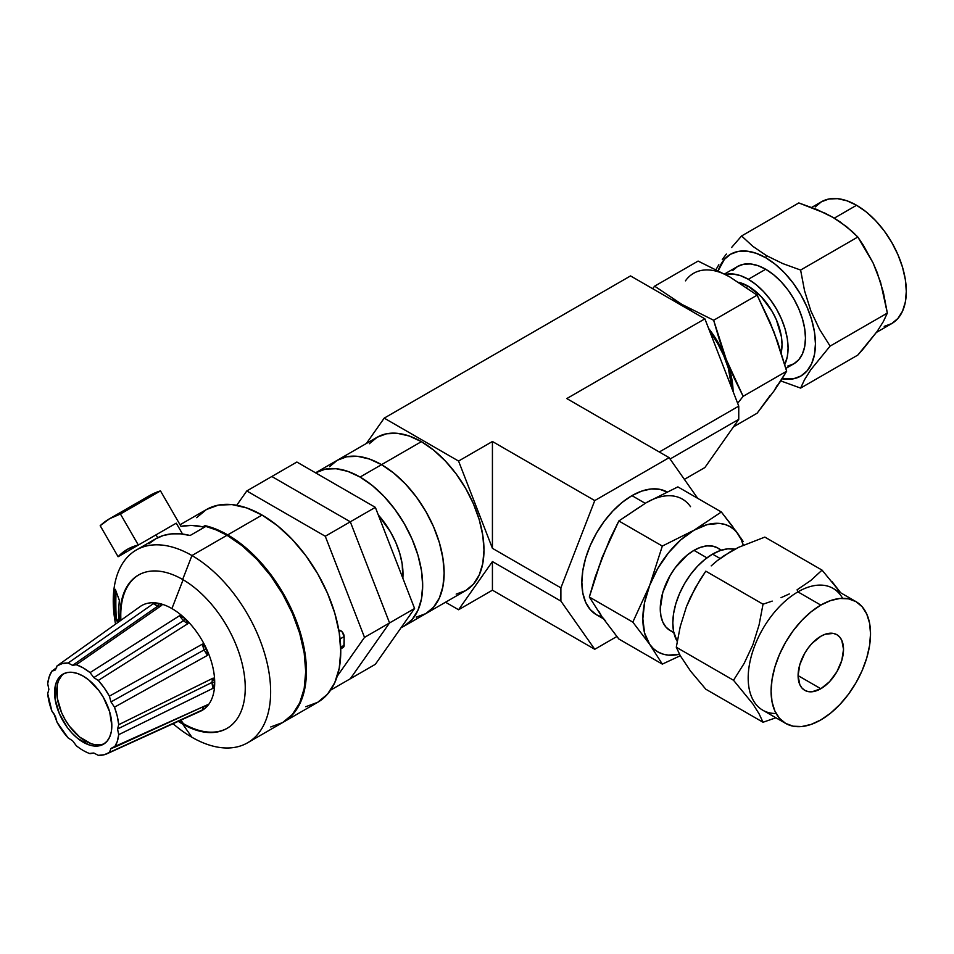 <?xml version="1.0" encoding="UTF-8"?>
<svg xmlns="http://www.w3.org/2000/svg" width="954" height="954" viewBox="0 0 954 954"><rect width="100%" height="100%" fill="white"/><g stroke="black" fill="none" stroke-linecap="round" stroke-linejoin="round"><path stroke-width="1.43" d="M456.167 594.115L465.647 590.609A88.531 51.111 -120 0 0 479.218 519.668A88.531 51.111 -120 0 0 421.394 441.654L381.54 464.658A88.531 51.111 60 0 1 439.377 542.671A88.531 51.111 60 0 1 425.806 613.613L433.593 607.149L439.377 597.991L442.93 586.495L444.135 573.092L442.93 558.293L439.377 542.671L433.593 526.835L425.806 511.392L416.314 496.927L405.498 483.988L393.752 473.101L381.54 464.658L421.394 441.654L409.171 435.99L397.436 433.331L386.608 433.76L377.128 437.266L369.341 443.729M492.431 590.192L458.564 609.749L445.53 602.224L458.564 609.749L492.431 590.192L492.431 561.572L458.564 609.749L492.431 561.572L560.892 601.092L492.431 561.572L492.431 590.192L594.759 649.28L492.431 590.192M704.887 467.543L684.376 479.373L704.887 467.543L738.754 419.355L738.754 406.13L704.887 318.839L630.534 275.921L384.212 418.126L630.534 275.921L704.887 318.839L566.783 398.569L704.887 318.839L738.754 406.13L659.309 451.993L738.754 406.13L738.754 419.355L670.066 459.017L738.754 419.355L704.887 467.543M616.856 636.521L594.759 649.28L560.892 601.092L594.759 649.28L616.856 636.521M366.408 443.455L384.212 418.126L458.564 461.056L492.431 441.499L594.759 500.576L669.112 457.658L566.783 398.569L669.112 457.658L697.708 498.334L669.112 457.658L594.759 500.576L560.892 587.867L492.431 548.335L492.431 441.499L458.564 461.056L492.431 548.335L492.431 441.499L594.759 500.576L560.892 587.867L560.892 601.092L560.892 587.867L492.431 548.335L458.564 461.056L384.212 418.126L366.408 443.455M404.341 626.003L425.806 613.613L433.593 607.149L439.377 597.991L442.93 586.495L444.135 573.092L442.93 558.293L439.377 542.671L433.593 526.835L425.806 511.392L416.314 496.927L405.498 483.988L393.752 473.101L381.54 464.658A88.531 51.111 -120 0 1 439.377 542.671A88.531 51.111 -120 0 1 425.806 613.613L416.314 617.131L425.806 613.613L465.647 590.609L473.434 584.146L479.218 574.988L482.784 563.492L483.988 550.076L482.784 535.277L479.218 519.668L473.434 503.831L465.647 488.376L456.167 473.911L445.339 460.985L433.605 450.097L421.394 441.654A88.531 51.111 -120 0 0 377.128 437.266L337.275 460.281A88.531 51.111 60 0 1 381.54 464.658L369.329 458.993L357.583 456.334L346.755 456.763L337.275 460.281L329.488 466.733L337.275 460.281L315.81 472.671A88.531 51.111 60 0 1 360.075 477.048A88.531 51.111 60 0 1 417.912 555.061A88.531 51.111 60 0 1 404.341 626.003A88.531 51.111 60 0 1 401.157 627.601L404.341 626.003L412.128 619.54L417.912 610.393L421.477 598.885L422.67 585.482L421.477 570.683L417.912 555.061L412.128 539.225L404.341 523.782L394.861 509.317L384.033 496.39L372.287 485.491L360.075 477.048L381.54 464.658L360.075 477.048L347.864 471.395L336.118 468.724L325.302 469.153L315.547 472.826A88.531 51.111 60 0 1 315.81 472.671M381.54 464.658A88.531 51.111 -120 0 0 337.275 460.281L346.755 456.763L357.583 456.334L369.329 458.993L381.54 464.658M402.85 578.219A60.71 35.048 -120 0 0 378.321 515.005L390.424 531.807L395.767 542.409L399.738 553.26L402.183 563.969L402.85 578.219M375.351 664.306L350.309 678.759L389.554 622.938L414.585 608.485L375.351 664.306L414.585 608.485L389.554 622.938L350.309 521.802L375.351 507.349L414.585 608.485L375.351 507.349L350.309 521.802L271.83 476.499L296.873 462.034L375.351 507.349L296.873 462.034L271.83 476.499L350.309 521.802L271.83 476.499L246.788 490.952L271.83 476.499L350.309 521.802L389.554 622.938L350.309 521.802L325.266 536.255L350.309 521.802L389.554 622.938L350.309 678.759L375.351 664.306M350.309 678.759L389.554 622.938L364.511 637.391L389.554 622.938L350.309 678.759L330.609 690.136L350.309 678.759M337.251 676.183L364.511 637.391L325.266 536.255L246.788 490.952L236.735 505.262L246.788 490.952L325.266 536.255L364.511 637.391L337.251 676.183M138.974 607.448A60.496 34.928 60 0 1 158.698 603.357L158.09 605.933L72.599 665.355L76.344 664.688L161.798 605.289A12.14 6.63 55.2 0 1 158.09 605.933A12.14 6.63 55.2 0 1 153.451 603.608L68.128 663.018L72.599 665.355L158.09 605.933L158.698 603.357L161.798 605.289L76.296 664.723L72.599 665.355L68.128 663.018L62.177 663.626L57.025 665.928L138.974 607.4L57.025 665.928L55.427 669.839L57.025 665.928A50.586 29.204 60 0 1 68.128 663.018L153.451 603.608L159.628 603.632M138.962 607.4L140.035 606.637A60.496 34.928 -120 0 1 158.698 603.357A60.496 34.928 60 0 1 171.923 608.58A60.496 34.928 -120 0 0 158.698 603.357L153.451 603.608A12.14 6.63 -124.8 0 0 158.09 605.933A12.14 6.63 -124.8 0 0 161.703 605.361M202.51 709.895L109.388 752.444L110.986 748.52L114.48 747.292L117.235 741.592L118.713 734.675L117.545 729.011L212.086 682.408A12.14 6.439 -116.2 0 1 213.195 678.091L214.698 682.659A60.496 34.928 60 0 1 206.529 706.974L202.51 709.895A12.14 6.869 65.4 0 1 203.679 706.509A12.14 6.869 -114.6 0 0 202.51 709.895L109.388 752.444A50.586 29.204 60 0 1 107.051 753.743L200.435 711.243A60.496 34.928 -120 0 0 206.529 706.974L204.633 706.067L206.529 706.974A60.496 34.928 -120 0 0 214.698 682.659L212.086 682.408A12.14 6.439 63.8 0 1 213.195 678.091L118.713 724.694L117.545 729.011L118.713 724.694L117.235 716.06L114.48 707.176L110.986 701.917L204.216 649.865A12.14 6.213 -119.2 0 1 202.51 644.081L206.529 648.911L204.216 649.865A12.14 6.213 60.8 0 1 202.51 644.081L109.388 696.158L110.986 701.917L109.388 696.158L104.236 687.906L98.298 680.44L93.814 677.602L183.585 620.649A12.14 6.296 -122.4 0 1 179.686 615.628L90.07 672.606L93.814 677.602L90.07 672.606L83.213 667.883L76.296 664.723A50.586 29.204 60 0 1 90.07 672.606L179.686 615.628L185.136 618.621L183.585 620.649A12.14 6.296 -122.4 0 0 188.033 623.57L98.298 680.44L93.814 677.602L183.585 620.649L185.136 618.621L188.033 623.57A12.14 6.296 57.6 0 1 183.585 620.649A12.14 6.296 57.6 0 1 179.686 615.628L185.136 618.621A60.496 34.928 -120 0 0 171.923 608.58L183.108 579.746L171.923 608.58A60.496 34.928 60 0 1 185.136 618.621L188.033 623.57L98.298 680.44A50.586 29.204 60 0 1 109.388 696.158L202.51 644.081L206.529 648.911L207.662 655.255L114.48 707.176L110.986 701.917L204.216 649.865A12.14 6.213 -119.2 0 0 207.662 655.255A12.14 6.213 60.8 0 1 204.216 649.865L206.529 648.911A60.496 34.928 -120 0 0 185.136 618.621A60.496 34.928 60 0 1 206.529 648.911L207.662 655.255L114.48 707.176A50.586 29.204 60 0 1 118.713 724.694L213.195 678.091L214.698 682.659L213.195 688.228L118.713 734.675L117.545 729.011L212.086 682.408A12.14 6.439 -116.2 0 0 213.195 688.228A12.14 6.439 63.8 0 1 212.086 682.408L214.698 682.659A60.496 34.928 -120 0 0 206.529 648.911A60.496 34.928 60 0 1 214.698 682.659L213.195 688.228L118.713 734.675A50.586 29.204 60 0 1 114.48 747.292L207.662 704.684L206.529 706.974L203.762 709.12M196.81 712.507A60.496 34.928 60 0 0 206.529 706.974L207.662 704.684L112.548 747.531L110.986 748.52L113.669 747.304L110.986 748.52L109.388 752.444L104.236 754.745L98.298 755.341L93.814 753.016L90.713 753.302M90.07 753.684A50.586 29.204 60 0 1 83.213 750.488A50.586 29.204 60 0 0 90.07 753.684L93.814 753.016L98.298 755.341A50.586 29.204 60 0 0 107.051 753.743M68.128 737.931L72.599 740.769L68.128 737.931A50.586 29.204 60 0 1 57.025 722.202L53.877 713.664L51.933 711.195L55.427 716.454L57.025 722.202L68.128 737.931M55.427 669.839L51.933 671.067L49.191 676.78L47.7 683.684L48.869 689.36L47.7 683.684A50.586 29.204 60 0 1 51.933 671.067L56.68 667.681L51.933 671.067L54.879 670.316M64.073 673.56A40.473 23.361 -120 0 0 59.22 706.306A40.473 23.361 -120 0 0 85.359 740.984L83.213 742.224A40.473 23.361 60 0 1 56.775 706.568A40.473 23.361 60 0 1 62.976 674.132A40.473 23.361 60 0 1 83.213 676.136L77.62 673.548L72.254 672.331L67.305 672.534L62.976 674.132L59.41 677.09L56.775 681.275L55.141 686.534L55.141 699.425L59.41 713.807L67.305 727.485L72.254 733.387L77.62 738.372L88.794 744.812L94.16 746.04L99.109 745.837L103.449 744.227L107.003 741.282L109.65 737.096L111.272 731.837L111.821 725.708L109.65 711.803L103.449 697.505L99.109 690.887L88.794 679.999L83.213 676.136A40.473 23.361 60 0 1 109.65 711.803A40.473 23.361 60 0 1 103.449 744.227A40.473 23.361 60 0 1 83.213 742.224L85.359 740.984A40.473 23.361 -120 0 0 104.487 743.56M183.371 723.645L180.902 720.139L183.371 723.645A88.531 51.111 -120 0 0 227.267 728.236A88.531 51.111 -120 0 1 183.371 723.645L182.655 724.05A88.531 51.111 60 0 1 178.255 721.343A88.531 51.111 60 0 0 182.655 724.05L183.371 723.645A88.531 51.111 -120 0 1 179.054 720.974A88.531 51.111 -120 0 0 183.371 723.645M138.747 574.904A88.531 51.111 -120 0 0 120.919 620.291A88.531 51.111 -120 0 1 138.747 574.904M305.781 706.723L317.706 702.311L327.496 694.19L334.771 682.67L339.242 668.217L340.757 651.355L339.242 632.752L334.771 613.124L327.496 593.221L317.706 573.795L305.781 555.61L292.174 539.356L277.411 525.666L262.064 515.053L227.72 534.884L216.236 529.22L204.991 525.63L205.551 526.596L204.991 525.63L202.844 526.87L203.405 527.836L202.844 526.87L191.504 525.404L180.974 526.369A111.296 64.252 60 0 1 202.844 526.87L204.991 525.63A111.296 64.252 60 0 1 227.72 534.884L262.064 515.053A111.296 64.252 -120 0 0 206.422 509.543L196.631 517.664M340.733 648.875L343.166 647.468A4.806 2.779 -120 0 0 344.156 645.262L344.156 636.592L340.065 638.953L344.156 636.592A4.806 2.779 -120 0 0 340.757 630.701L339.075 631.679L340.757 630.701L342.057 631.751L344.156 636.592L343.905 646.621L342.057 647.683M118.94 621.698L118.427 612.122L118.94 621.698M114.23 603.095L115.327 589.357L119.357 600.352L118.427 612.122L119.357 600.352L115.327 589.357L114.23 603.095L115.828 602.845L114.23 603.095L115.327 618.264L114.23 603.095M116.09 591.432A106.24 22.455 -98.8 0 0 115.828 602.845A106.24 22.455 -98.8 0 0 116.209 618.132L115.327 618.264L116.209 618.132L118.534 621.984L116.209 618.132A106.24 22.455 81.2 0 1 115.828 602.845A106.24 22.455 81.2 0 1 116.09 591.432M270.733 726.96L282.658 722.548A111.296 64.252 -120 0 0 299.711 633.361A111.296 64.252 -120 0 0 227.004 535.289L191.945 555.538L182.655 579.483A88.531 51.111 60 0 0 138.39 575.107A88.531 51.111 60 0 0 120.204 620.792A88.531 51.111 60 0 1 182.655 579.483L191.945 555.538A111.296 64.252 60 0 1 264.652 653.609A111.296 64.252 60 0 1 247.587 742.784A111.296 64.252 60 0 1 191.945 737.275L182.655 724.05L191.945 737.275A111.296 64.252 60 0 1 173.044 723.704A111.296 64.252 -120 0 0 191.945 737.275A111.296 64.252 -120 0 0 270.638 691.841A111.296 64.252 -120 0 0 191.945 555.538A111.296 64.252 -120 0 0 115.553 624.119A111.296 64.252 60 0 1 136.303 550.017A111.296 64.252 60 0 1 191.945 555.538L227.004 535.289A111.296 64.252 -120 0 0 205.849 526.417L190.108 535.504A111.296 64.252 -120 0 0 155.621 538.867L148.955 543.768M182.655 579.483A88.531 51.111 60 0 1 240.491 657.497A88.531 51.111 60 0 1 226.921 728.439A88.531 51.111 60 0 1 182.655 724.05A88.531 51.111 60 0 0 245.25 687.917A88.531 51.111 60 0 0 182.655 579.483M283.374 722.13A111.296 64.252 60 0 0 300.427 632.955A111.296 64.252 60 0 0 227.72 534.884L243.079 545.485L257.842 559.187L271.449 575.429L283.374 593.626L293.152 613.04L300.427 632.955L304.91 652.584L306.425 671.187L304.91 688.037L300.427 702.502L293.152 714.009L283.016 722.333A111.296 64.252 60 0 0 283.374 722.13L317.706 702.311A111.296 64.252 -120 0 0 334.771 613.124A111.296 64.252 -120 0 0 262.064 515.053L246.716 507.933L231.953 504.583L218.347 505.119L206.422 509.543L180.044 524.76M247.587 742.784L282.658 722.548L292.437 714.427L299.711 702.919L304.195 688.454L305.709 671.592L304.195 653.001L299.711 633.361L292.437 613.458L282.658 594.032L270.733 575.846L257.127 559.593L242.364 545.903L227.004 535.289L216.331 529.971L205.849 526.417L190.108 535.504L180.58 533.858L171.565 533.87L163.194 535.552L155.621 538.867L136.303 550.017M117.807 622.509L115.327 618.264M338.36 630.463L340.757 630.701A4.806 2.779 -120 0 0 338.837 630.284M344.156 645.262L340.685 647.277L344.156 645.262M83.213 750.488A50.586 29.204 60 0 1 76.344 745.766L72.599 740.769L76.344 745.766A50.586 29.204 60 0 0 83.213 750.488M51.933 711.195A50.586 29.204 60 0 1 47.7 693.677L48.869 689.36L47.7 693.677L51.933 711.195M61.557 675.849L58.921 680.035M57.288 685.294L57.288 698.185L61.557 712.566L65.122 719.626L69.451 726.244L79.766 737.132L90.94 743.571M96.306 744.8L101.255 744.597M180.974 526.369L160.487 490.893L149.695 495.555A151.769 87.625 -120 0 1 160.487 490.893L180.974 526.369M182.56 534.061L176.263 523.162L138.342 545.044L120.431 514.015L160.487 490.893L120.431 514.015L109.627 518.69A151.769 87.625 60 0 1 120.431 514.015L138.342 545.044L176.263 523.162L182.56 534.061M100.194 525.702A151.769 87.625 60 0 1 109.627 518.69L100.194 525.702L118.105 556.731L156.027 534.836L157.708 537.746L156.027 534.836L118.105 556.731A116.352 67.174 60 0 1 127.335 549.349A116.352 67.174 60 0 1 138.342 545.044L127.335 549.349L118.105 556.731L100.194 525.702M716.037 269.493L718.839 264.735L716.037 269.493M722.285 259.56L726.34 254.062L722.285 259.56M731.599 247.491L741.58 235.972L798.796 202.94L825.103 213.219L832.878 217.345L846.615 226.706L857.825 237.021L873.065 262.887L880.566 282.217L887.339 313.079L830.111 346.111L819.498 329.249L810.817 310.789L804.568 290.815L800.609 270.054L857.825 237.021L800.609 270.054L782.745 263.578L766.527 255.648L752.873 246.359L741.58 235.972L798.796 202.94L816.791 209.463L832.878 217.345L840.08 221.865L852.494 231.774L857.825 237.021L863.346 245.273L873.065 262.887L877.12 272.343L883.368 292.318L887.339 313.079L883.38 321.522L877.179 331.396L857.825 355.067L800.609 388.099L804.556 379.656L810.769 369.782L830.111 346.111L887.339 313.079L883.38 321.522L877.179 331.396L863.358 348.806L857.825 355.067L800.609 388.099L804.556 379.656L810.769 369.782L830.111 346.111L819.498 329.249L810.817 310.789L804.568 290.815L800.609 270.054L782.745 263.578L766.527 255.648L752.873 246.359L741.58 235.972M765.716 257.723L766.527 255.648L765.716 257.723L775.423 264.425L784.748 273.082L793.346 283.35L800.883 294.846L807.06 307.116L811.651 319.685L814.489 332.099L815.443 343.845L814.489 354.494L811.651 363.629L807.06 370.903L800.883 376.031L793.346 378.821L782.089 378.81A70.322 40.593 60 0 0 814.74 333.864A70.322 40.593 60 0 0 765.716 257.723A70.322 40.593 60 0 0 718.255 270.638L724.372 259.369L730.561 254.241L738.098 251.451L746.696 251.105L756.021 253.227L765.716 257.723M748.33 286.272L746.386 287.392L748.33 286.272L738.718 282.336A47.652 27.511 -120 0 1 748.33 286.272A47.652 27.511 -120 0 1 781.231 352.598L782.03 344.632L781.386 336.667L776.353 319.733L772.168 311.421L761.232 296.67L748.33 286.272M856.573 205.265L834.261 218.156L856.573 205.265L866.28 211.967L875.605 220.624L884.203 230.892L891.74 242.388L897.917 254.658L902.52 267.227L905.346 279.641L906.3 291.387L905.346 302.036L902.52 311.171L897.917 318.445L891.74 323.585A70.322 40.593 -120 0 0 902.52 267.239A70.322 40.593 -120 0 0 856.573 205.265A70.322 40.593 -120 0 0 821.418 201.783L828.954 198.992L837.552 198.659L846.878 200.769L856.573 205.265M732.004 388.731A70.823 40.891 -120 0 0 709.704 331.265L717.432 343.023L723.657 355.377L728.284 368.053L732.004 388.731M748.33 279.283A56.203 32.448 60 0 1 784.784 364.5L787.312 356.629L788.076 348.127L787.312 338.73L785.047 328.808L781.374 318.755L776.437 308.953L770.415 299.771L763.546 291.566L756.093 284.65L748.33 279.283L765.716 269.255L748.33 279.283A56.203 32.448 60 0 0 725.422 274.454L733.125 274.001L740.578 275.694L748.33 279.283M787.801 366.038L793.823 363.808A56.203 32.448 -120 0 0 802.433 318.779A56.203 32.448 -120 0 0 765.716 269.255L757.965 265.653L750.512 263.96L743.643 264.234L737.621 266.464L732.672 270.566M770.283 323.394L777.546 341.556L786.645 371.213L743.154 396.315L737.645 403.28L743.154 396.315L726.28 359.515A72.289 41.737 60 0 1 733.113 391.617L731.396 376.699L729.238 368.149L719.471 340.173L713.652 320.258L757.13 295.156L774.004 331.956L786.645 371.213L743.154 396.315L734.222 378.201L722.572 350.953L718.159 342.593L708.583 328.379A72.289 41.737 60 0 1 726.28 359.515L713.652 320.258L682.015 304.445L654.623 286.176L652.631 288.668L654.623 286.176L698.101 261.074L654.623 286.176L682.015 304.445L671.771 299.723A72.289 41.737 60 0 1 682.015 304.445A72.289 41.737 60 0 1 692.258 311.553L682.015 304.445L713.652 320.258L757.13 295.156L770.176 322.535L776.961 340.59M776.961 385.774L774.004 390.985L780.825 380.813L782.745 381.636L780.825 380.813L786.645 371.213L774.004 390.985L757.13 413.201L733.471 426.855L757.13 413.201L770.283 395.266M723.06 273.548L698.101 261.074L729.738 276.887L757.13 295.156L729.738 276.898A72.289 41.737 -120 0 0 685.461 280.846M782.745 381.636L800.609 388.099L782.745 381.636M785.881 368.399L793.823 363.808L798.76 359.718L802.433 353.898L804.699 346.6L805.462 338.086L804.699 328.689L802.433 318.779L798.76 308.726L793.823 298.912L787.801 289.73L780.932 281.525L773.467 274.609L765.716 269.255A56.203 32.448 -120 0 0 737.621 266.464L724.575 273.989M876.464 332.397L891.74 323.585L884.203 326.375M815.241 206.923L821.418 201.783L811.663 207.423M723.609 555.979L738.587 547.334L764.834 537.09L822.05 570.122L764.834 537.09L738.587 547.334L730.752 551.495L717.11 560.785L723.609 555.979M711.195 565.877L717.11 560.785L711.195 565.877M700.284 579.448L705.805 571.172L763.033 604.204L759.074 624.918L752.873 644.797L744.168 663.364L733.519 680.274L752.813 703.861L759.062 713.783L763.033 722.25L775.9 717.778L763.033 722.25L705.805 689.217L690.577 671.139L680.262 655.696L676.291 647.229L680.25 626.528L686.463 606.637L690.529 597.121L700.284 579.448M772.203 601.092L763.033 604.204L705.805 571.172L695.168 588.069L686.463 606.637L680.25 626.528L676.291 647.229L733.519 680.274L676.291 647.229L680.262 655.696L678.652 656.495L680.262 655.696L690.577 671.139L705.805 689.217L763.033 722.25L759.062 713.783L752.813 703.861L733.519 680.274L744.168 663.364L752.873 644.797L759.074 624.918L763.033 604.204L772.203 601.092M789.34 593.925L781.016 597.681L789.34 593.925M776.115 713.485A70.322 40.593 -60 0 1 749.462 664.354A70.322 40.593 -60 0 1 797.914 591.874L797.103 589.799L797.914 591.874L820.81 605.098A70.322 40.593 -60 0 1 855.965 601.616A70.322 40.593 -60 0 1 866.745 657.962A70.322 40.593 -60 0 1 820.81 719.924L830.505 713.222L839.83 704.565L848.428 694.297L855.965 682.814L862.154 670.543L866.745 657.962L869.571 645.56L870.525 633.802L869.571 623.153L866.745 614.018L862.154 606.744L855.965 601.616L848.428 598.826L839.83 598.48L830.505 600.603L820.81 605.098L811.103 611.8L801.777 620.458L793.179 630.725L785.643 642.209L779.466 654.48L774.875 667.061L772.036 679.463L771.082 691.221L772.036 701.87L774.875 711.004L779.466 718.279L785.643 723.406L793.179 726.197L801.777 726.543L811.103 724.42L820.81 719.924A70.322 40.593 -60 0 1 785.655 723.406A70.322 40.593 -60 0 1 774.875 667.061A70.322 40.593 -60 0 1 820.81 605.098L797.914 591.874A70.322 40.593 120 0 0 751.979 653.848A70.322 40.593 120 0 0 762.759 710.193L785.655 723.406M693.963 550.363L706.926 557.851L693.963 550.363L700.534 547.322L706.854 545.891L712.686 546.117L717.79 548.013A47.652 27.511 120 0 0 693.963 550.363A47.652 27.511 120 0 0 662.827 592.362A47.652 27.511 120 0 0 670.137 630.546L665.952 627.064L662.827 622.139L660.919 615.95L660.263 608.735L662.827 592.362L670.137 575.524L675.241 567.737L687.393 554.906L693.963 550.363M855.965 601.616L833.069 588.391A70.322 40.593 120 0 0 797.914 591.874A70.322 40.593 -60 0 1 842.609 598.325M820.81 688.74A32.126 18.543 -60 0 1 804.747 690.326A32.126 18.543 -60 0 1 799.822 664.592A32.126 18.543 -60 0 1 820.81 636.282L825.234 634.231L833.426 633.42L836.873 634.696L839.699 637.034L841.798 640.361L843.527 649.4L841.798 660.43L836.873 671.783L829.503 681.728L820.81 688.74L812.116 691.757L808.193 691.602L804.747 690.326L801.92 687.989L799.822 684.662L798.093 675.623L820.81 688.74L798.093 675.623L799.822 664.592L804.747 653.24L808.193 647.993L812.116 643.294L820.81 636.282A32.126 18.543 -60 0 1 836.873 634.696A32.126 18.543 -60 0 1 841.798 660.43A32.126 18.543 -60 0 1 820.81 688.74M666.929 491.894A70.823 40.891 120 0 0 631.942 495.639L645.214 503.307L631.942 495.639L622.163 502.388L612.766 511.106L604.109 521.444L596.524 533.024L590.299 545.378L585.673 558.054L582.822 570.54L581.857 582.381L582.822 593.102L585.673 602.308L590.299 609.63L596.524 614.805L602.236 617.178M712.566 554.131L720.103 558.484L712.566 554.131A56.203 32.448 120 0 0 677.209 641.386L673.584 631.476L672.82 622.962L673.584 613.565L675.849 603.655L679.522 593.603L684.459 583.788L690.481 574.606L697.35 566.402L704.815 559.485L712.566 554.131A56.203 32.448 120 0 1 734.962 549.182L727.771 548.836L720.318 550.53L712.566 554.131M740.566 537.591L743.19 541.502M743.333 545.497L741.186 539.427L735.701 530.662M732.875 526.823L721.355 511.988L677.877 486.886L721.355 511.988L693.963 530.257L662.326 546.07L618.848 520.967L646.24 502.698L677.877 486.886L646.252 502.698M599.017 566.402L609.916 539.082L618.848 520.967L662.326 546.07L649.698 585.327L632.824 622.127L589.333 597.025L595.153 577.11L605.695 549.206M605.695 621.078L601.974 616.797L589.333 597.025L632.824 622.127L649.698 644.344L662.326 664.115L618.848 639.013L601.974 616.797L599.017 611.586M639.574 507.063L618.848 520.967L601.974 557.768L589.333 597.025L601.974 616.797L618.848 639.013L662.326 664.115L678.652 656.495L662.326 664.115L649.698 644.344L653.407 648.625L657.819 651.88L662.851 654.074L668.408 655.148L679.486 654.241A72.289 41.737 -60 0 1 649.698 644.344A72.289 41.737 -60 0 1 649.698 585.327L644.594 602.511L642.841 618.788L644.594 633.062L649.698 644.344L632.824 622.127L649.698 585.327A72.289 41.737 -60 0 1 693.963 530.257L680.739 539.904L668.408 552.915L657.819 568.405L649.698 585.327L662.326 546.07L693.963 530.257A72.289 41.737 -60 0 1 738.229 534.204L734.52 529.935L730.108 526.668L725.076 524.485L719.519 523.4L707.188 524.628L693.963 530.257L721.355 511.988L738.229 534.204A72.289 41.737 -60 0 1 743.249 545.163M673.703 632.061L670.137 630.546L673.834 632.681M721.486 550.148L717.79 548.013L720.89 550.339M822.05 570.122L810.852 580.437L822.05 570.122L840.701 592.804L832.055 581.666M810.852 580.437L797.103 589.799L810.852 580.437M667.347 492.133L659.763 489.319L651.105 488.973L641.708 491.107L631.942 495.639A70.823 40.891 120 0 0 585.673 558.054A70.823 40.891 120 0 0 596.524 614.805L603.357 618.741M690.517 506.657A72.289 41.737 120 0 0 646.24 502.698M109.627 518.69L149.695 495.555"/></g></svg>
